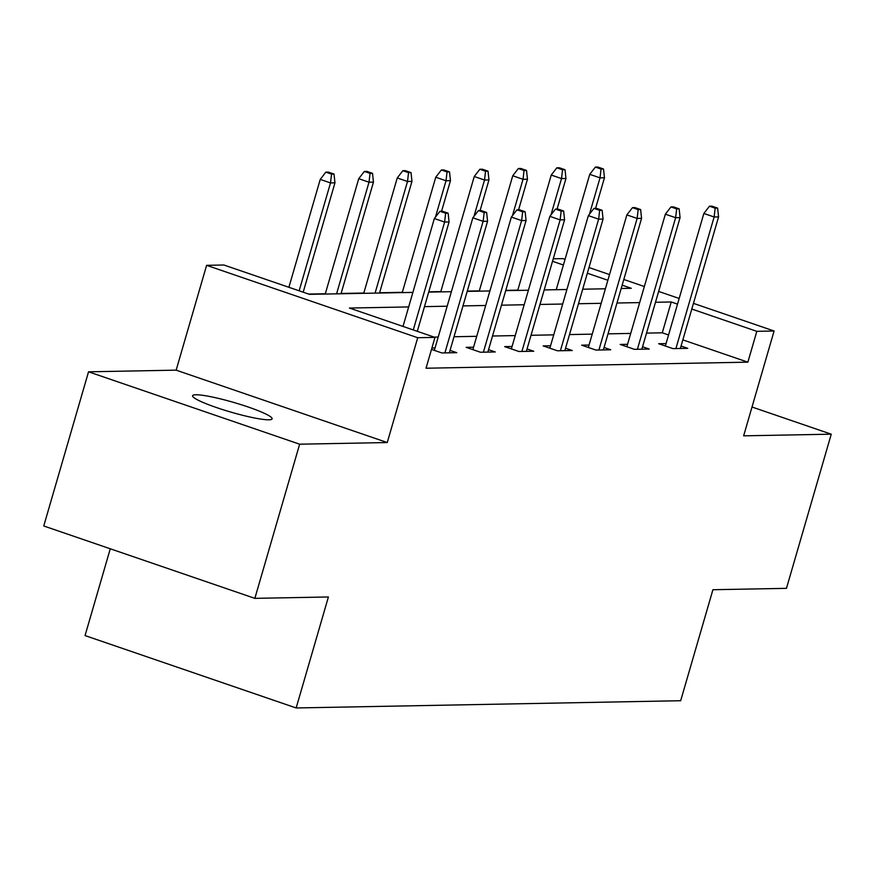 <?xml version="1.0" encoding="UTF-8"?>
<svg xmlns="http://www.w3.org/2000/svg" width="875" height="875" viewBox="0 0 875 875"><rect width="100%" height="100%" fill="white"/><g stroke="black" fill="none" stroke-linecap="round" stroke-linejoin="round"><path stroke-width="1.31" d="M195.825 394.767A41.409 5.042 16.2 0 0 192.588 395.73A41.409 5.042 16.2 0 0 223.595 409.894A41.409 5.042 16.2 0 0 268.866 419.803A41.409 5.042 16.2 0 0 272.103 418.841A41.409 5.042 16.2 0 0 241.095 404.666A41.409 5.042 16.2 0 0 195.825 394.767M553.241 258.803L562.986 258.628L565.053 259.328M110.272 548.778L85.05 635.578L296.155 707.962L680.673 700.722L712.917 589.728L786.461 588.35L831.25 434.186L752.008 407.017M296.155 707.962L328.398 596.969L254.855 598.358L43.75 525.973L88.539 371.809L299.644 444.194L387.253 442.542L417.714 337.717L206.609 265.333L223.88 265.005L309.466 294.35L412.891 292.403M387.253 442.542L176.148 370.158L88.539 371.809M176.148 370.158L206.609 265.333M517.814 290.139L505.772 290.369M479.314 290.861L467.272 291.091M440.814 291.583L428.772 291.812M402.314 292.316L379.608 292.742M363.814 293.038L341.108 293.464M325.314 293.759L308.656 294.077M254.855 598.358L299.644 444.194M408.669 306.928L349.409 308.044L434.984 337.389L426.027 368.222L747.862 362.163L682.839 339.872M668.555 334.972L662.277 332.817L646.516 333.113M630.722 333.419L608.016 333.845M592.222 334.141L569.516 334.567M553.722 334.863L531.016 335.289M515.222 335.584L492.516 336.011M476.711 336.317L454.016 336.744M438.211 337.039L434.175 337.116M431.506 349.387L441.919 352.964L456.728 352.68L450.045 350.394M435.05 347.933L431.911 347.988M473.55 347.211L466.156 347.342L480.43 352.242L495.228 351.958L488.545 349.672M512.05 346.478L504.656 346.62L518.93 351.509L533.728 351.236L527.045 348.939M550.55 345.756L543.167 345.898L557.43 350.788L572.239 350.514L565.545 348.217M589.05 345.034L581.667 345.177L595.93 350.066L610.739 349.781L604.045 347.495M627.55 344.312L620.167 344.444L634.43 349.333L649.239 349.059L642.556 346.763M666.05 343.58L658.667 343.722L672.93 348.611L687.739 348.338L681.056 346.041M693.448 303.363L774.091 331.002L743.641 435.838L831.25 434.186M774.091 331.002L756.82 331.33L691.797 309.039M747.862 362.163L756.82 331.33M434.984 337.389L417.714 337.717M588.984 267.542L609.525 274.575M623.809 279.475L644.339 286.519M658.634 291.419L679.164 298.462M621.195 288.488L631.291 288.291L622.158 285.163M607.873 280.262L587.333 273.219M563.402 265.016L552.519 261.286M428.695 292.108L451.391 291.681M467.195 291.386L489.891 290.959M505.695 290.653L528.391 290.227M544.195 289.931L566.891 289.505M582.695 289.209L605.402 288.783M677.513 304.139L671.234 301.984L655.473 302.28M639.68 302.586L616.973 303.013M601.18 303.308L578.473 303.734M562.68 304.03L539.973 304.456M524.18 304.752L501.473 305.189M485.669 305.484L462.973 305.911M447.169 306.206L424.473 306.633M662.277 332.817L671.234 301.984M445.659 213.238L448.131 213.194L442.422 211.236L439.95 211.28L445.659 213.238L444.62 222.053L449.072 221.966L417.298 331.33M413.273 329.952L444.62 222.053L434.35 218.531L403.003 326.43M439.95 211.28L434.35 218.531M449.072 221.966L448.131 213.194M334.02 174.059L328.311 172.113L325.839 172.156L331.548 174.114L334.02 174.059L334.961 182.842L330.509 182.93L320.239 179.408L288.892 287.295M331.548 174.114L330.509 182.93L299.162 290.817M334.961 182.842L303.188 292.195M320.239 179.408L325.839 172.156M484.159 212.516L486.631 212.461L480.922 210.514L478.45 210.558L484.159 212.516L483.12 221.331L487.572 221.244L449.345 352.822M444.894 352.909L483.12 221.331L472.85 217.809L434.339 350.361M478.45 210.558L472.85 217.809M487.572 221.244L486.631 212.461M522.659 211.783L525.131 211.739L519.422 209.781L516.95 209.825L522.659 211.783L521.631 220.609L526.072 220.522L487.845 352.1M483.405 352.177L521.631 220.609L511.361 217.087L472.85 349.639M516.95 209.825L511.361 217.087M526.072 220.522L525.131 211.739M372.52 173.337L366.811 171.38L364.339 171.434L370.048 173.381L372.52 173.337L373.461 182.12L369.009 182.208L358.739 178.686L325.227 294.055M370.048 173.381L369.009 182.208L336.58 293.847M373.461 182.12L341.02 293.759M358.739 178.686L364.339 171.434M411.02 172.616L405.311 170.658L402.839 170.702L408.548 172.659L411.02 172.616L411.961 181.398L407.509 181.475L397.25 177.953L363.727 293.333M408.548 172.659L407.509 181.475L375.08 293.114M411.961 181.398L379.52 293.038M397.25 177.953L402.839 170.702M561.159 211.061L563.631 211.017L557.922 209.059L555.45 209.103L561.159 211.061L560.131 219.877L564.572 219.8L526.345 351.378M521.905 351.455L560.131 219.877L549.861 216.355L511.35 348.917M555.45 209.103L549.861 216.355M564.572 219.8L563.631 211.017M599.659 210.339L602.131 210.295L596.422 208.337L593.961 208.381L599.659 210.339L598.631 219.155L603.072 219.067L564.845 350.645M560.405 350.733L598.631 219.155L588.361 215.633L549.85 348.184M593.961 208.381L588.361 215.633M603.072 219.067L602.131 210.295M638.159 209.617L640.631 209.562L634.922 207.605L632.461 207.659L638.159 209.617L637.131 218.433L641.572 218.345L603.345 349.923M598.905 350.011L637.131 218.433L626.861 214.911L588.35 347.463M632.461 207.659L626.861 214.911M641.572 218.345L640.631 209.562M449.52 171.894L443.811 169.936L441.339 169.98L447.048 171.938L449.52 171.894L450.461 180.666L446.02 180.753L435.75 177.231L402.227 292.611M447.048 171.938L446.02 180.753L435.455 217.109M450.461 180.666L441.569 211.247M435.75 177.231L441.339 169.98M488.02 171.161L482.311 169.203L479.85 169.258L485.548 171.216L488.02 171.161L488.961 179.944L484.52 180.031L474.25 176.509L440.727 291.878M485.548 171.216L484.52 180.031L473.955 216.388M488.961 179.944L480.08 210.525M474.25 176.509L479.85 169.258M526.52 170.439L520.811 168.481L518.35 168.525L524.048 170.483L526.52 170.439L527.461 179.222L523.02 179.298L512.75 175.777L479.227 291.156M524.048 170.483L523.02 179.298L512.455 215.666M527.461 179.222L518.58 209.803M512.75 175.777L518.35 168.525M676.659 208.884L679.131 208.841L673.422 206.883L670.961 206.927L676.659 208.884L675.631 217.7L680.072 217.623L641.845 349.202M637.405 349.278L675.631 217.7L665.361 214.178L626.85 346.741M670.961 206.927L665.361 214.178M680.072 217.623L679.131 208.841M565.02 169.717L559.311 167.759L556.85 167.803L562.548 169.761L565.02 169.717L565.961 178.489L561.52 178.577L551.25 175.055L517.727 290.434M562.548 169.761L561.52 178.577L550.955 214.933M565.961 178.489L557.08 209.07M551.25 175.055L556.85 167.803M715.159 208.162L717.631 208.119L711.922 206.161L709.461 206.205L715.159 208.162L714.131 216.978L718.572 216.891L680.345 348.469M675.905 348.556L714.131 216.978L703.861 213.456L665.35 346.019M709.461 206.205L703.861 213.456M718.572 216.891L717.631 208.119M603.52 168.984L597.811 167.037L595.35 167.081L601.048 169.039L603.52 168.984L604.461 177.767L600.02 177.855L589.75 174.333L556.227 289.702M601.048 169.039L600.02 177.855L589.455 214.211M604.461 177.767L595.58 208.348M589.75 174.333L595.35 167.081"/></g></svg>
